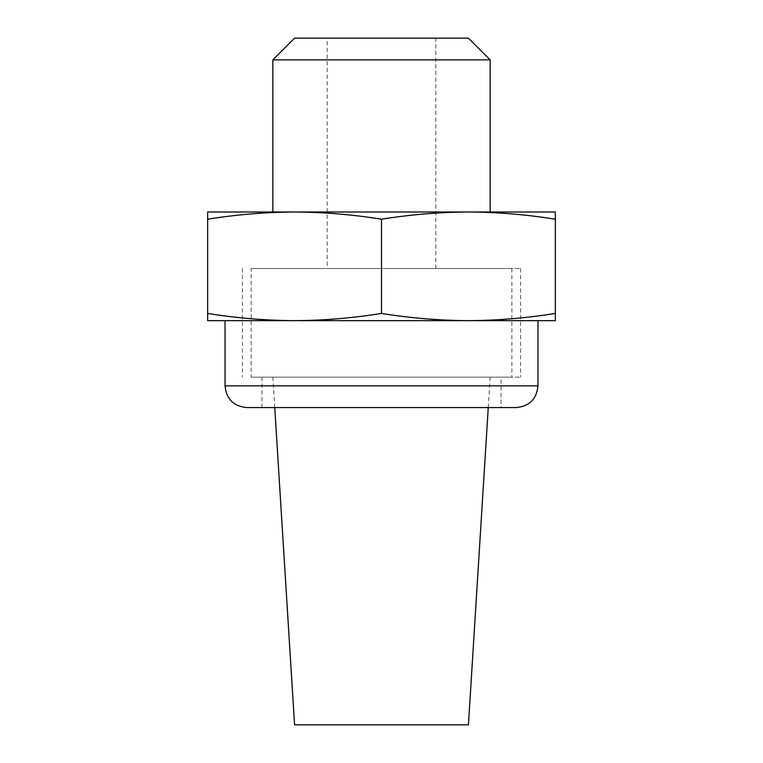 <?xml version="1.0" encoding="UTF-8"?>
<svg xmlns="http://www.w3.org/2000/svg" width="763" height="763" viewBox="0 0 763 763"><rect width="100%" height="100%" fill="white"/><g stroke="black" fill="none" stroke-linecap="round" stroke-linejoin="round"><path stroke-width="0.57" stroke-dasharray="3.81 2.86" d="M246.764 407.576L516.236 407.576M537.963 320.651L225.037 320.651L537.963 320.651M501.024 377.151L261.976 377.151L501.024 377.151L501.024 407.576L261.976 407.576L501.024 407.576M261.976 377.151L261.976 407.576M381.5 377.151L520.576 377.151L381.5 377.151M381.5 268.5L520.576 268.5L381.5 268.5M272.849 212L490.151 212M207.65 313.45C236.492 318.076 265.467 320.479 294.575 320.651L207.65 320.651L207.65 212L294.575 212C323.693 212.171 352.668 214.575 381.5 219.2C410.332 214.575 439.307 212.171 468.425 212L555.35 212L555.35 219.2C526.508 214.575 497.533 212.171 468.425 212M327.174 268.5L435.826 268.5L327.174 268.5L327.174 38.15L435.826 38.15L327.174 38.15M435.826 268.5L435.826 38.15M272.849 59.876L490.151 59.876M468.425 38.15L294.575 38.15M207.65 219.2C236.492 214.575 265.467 212.171 294.575 212M381.5 313.45C410.332 318.076 439.307 320.479 468.425 320.651L294.575 320.651C323.693 320.479 352.668 318.076 381.5 313.45L381.5 219.2M555.35 313.45L555.35 320.651L468.425 320.651C497.533 320.479 526.508 318.076 555.35 313.45L555.35 219.2M251.113 268.5L511.887 268.5L251.113 268.5L251.113 377.151L511.887 377.151L251.113 377.151M511.887 268.5L511.887 377.151M488.253 407.576L490.151 377.151L272.849 377.151L490.151 377.151M274.747 407.576L272.849 377.151M468.425 724.85L294.575 724.85M225.037 385.849L537.963 385.849M242.424 268.5L242.424 377.151M520.576 268.5L520.576 377.151"/><path stroke-width="1.14" d="M537.963 385.849L225.037 385.849C226.325 399.049 233.564 406.288 246.764 407.576L516.236 407.576C529.436 406.288 536.675 399.049 537.963 385.849L537.963 320.651M225.037 385.849L225.037 320.651M381.5 313.45C410.332 318.076 439.307 320.479 468.425 320.651L555.35 320.651L555.35 313.45C526.508 318.076 497.533 320.479 468.425 320.651L294.575 320.651C265.467 320.479 236.492 318.076 207.65 313.45L207.65 320.651L294.575 320.651C323.693 320.479 352.668 318.076 381.5 313.45L381.5 219.2C352.668 214.575 323.693 212.171 294.575 212L272.849 212L272.849 59.876L294.575 38.15L468.425 38.15L490.151 59.876L272.849 59.876M490.151 59.876L490.151 212L207.65 212L207.65 313.45M555.35 313.45L555.35 212L468.425 212C439.307 212.171 410.332 214.575 381.5 219.2M294.575 212C265.467 212.171 236.492 214.575 207.65 219.2M555.35 219.2C526.508 214.575 497.533 212.171 468.425 212M274.747 407.576L294.575 724.85L468.425 724.85L488.253 407.576"/></g></svg>
